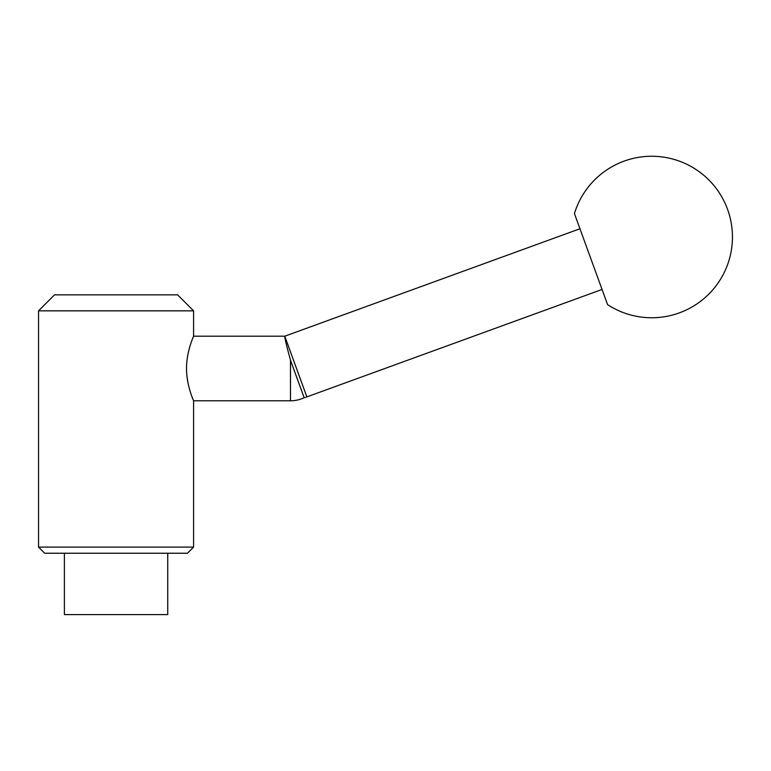 <?xml version="1.0" encoding="UTF-8"?>
<svg xmlns="http://www.w3.org/2000/svg" width="771" height="771" viewBox="0 0 771 771"><rect width="100%" height="100%" fill="white"/><g stroke="black" fill="none" stroke-linecap="round" stroke-linejoin="round"><path stroke-width="1.16" d="M193.579 310.838L177.59 294.85L54.539 294.85L38.55 310.838L38.55 547.102L44.689 553.241L187.44 553.241L193.579 547.102L193.579 400.785L290.474 400.785L290.474 360.163C286.426 345.225 284.528 337.235 284.778 336.195L193.579 336.195L193.579 310.838L38.55 310.838M187.045 377.038L188.057 383.254M64.388 553.241L64.388 614.603L167.741 614.603L167.741 553.241M290.474 400.785A32.295 32.295 0 0 0 304.15 397.749L290.474 360.163M579.956 228.756L284.778 336.195L295.823 366.543L306.877 396.892L602.055 289.462M582.963 237.015L574.434 213.586A80.743 80.743 0 0 1 732.45 237.015A80.743 80.743 0 0 1 607.577 304.632L582.963 237.015M193.579 400.785C193.839 401.093 186.457 385.905 186.534 368.49C186.457 351.075 193.839 335.886 193.579 336.195M38.55 547.102L193.579 547.102M304.15 397.749A32.295 32.295 0 0 0 306.877 396.892"/></g></svg>
